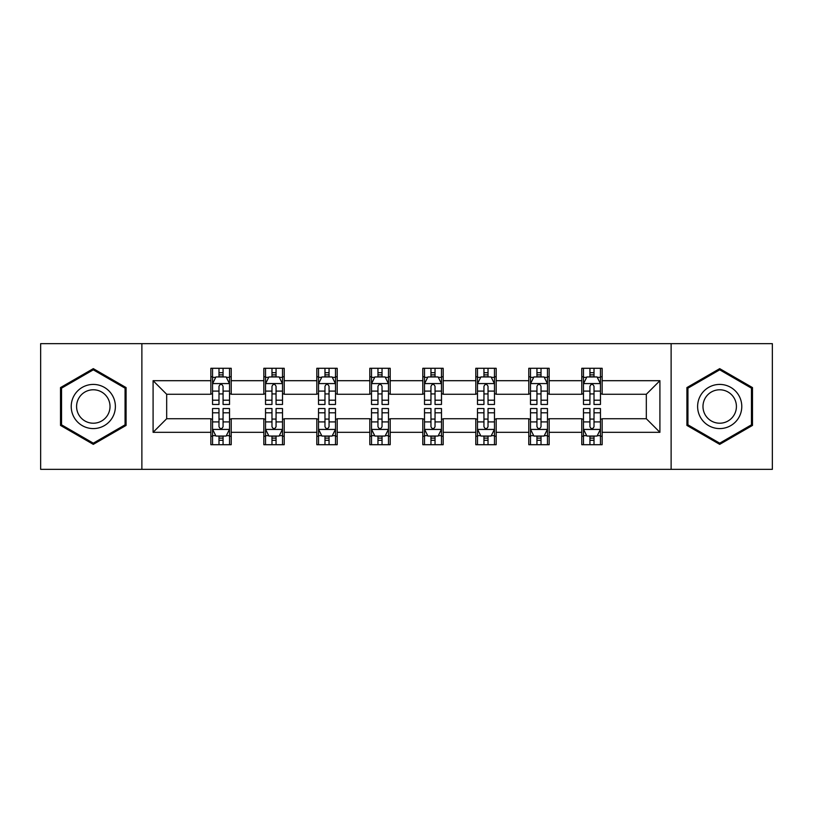 <?xml version="1.0" encoding="UTF-8"?>
<svg xmlns="http://www.w3.org/2000/svg" width="813" height="813" viewBox="0 0 813 813"><rect width="100%" height="100%" fill="white"/><g stroke="black" fill="none" stroke-linecap="round" stroke-linejoin="round"><path stroke-width="1.22" d="M671.121 469.345L772.35 469.345L772.35 343.655L671.121 343.655L671.121 469.345L141.879 469.345L141.879 343.655L40.65 343.655L40.65 469.345L141.879 469.345M671.121 343.655L141.879 343.655M602.159 380.687L602.159 368.289L581.783 368.289L581.783 380.687L549.171 380.687L549.171 368.289L528.785 368.289L528.785 380.687L496.184 380.687L496.184 368.289L475.798 368.289L475.798 380.687L443.187 380.687L443.187 368.289L422.801 368.289L422.801 380.687L390.199 380.687L390.199 368.289L369.813 368.289L369.813 380.687L337.202 380.687L337.202 368.289L316.816 368.289L316.816 380.687L284.215 380.687L284.215 368.289L263.829 368.289L263.829 380.687L231.217 380.687L231.217 368.289L210.841 368.289L210.841 380.687L153.088 380.687L153.088 432.313L166.675 418.725L210.841 418.725L210.841 444.711L231.217 444.711L231.217 418.725L263.829 418.725L263.829 444.711L284.215 444.711L284.215 418.725L316.816 418.725L316.816 444.711L337.202 444.711L337.202 418.725L369.813 418.725L369.813 444.711L390.199 444.711L390.199 418.725L422.801 418.725L422.801 444.711L443.187 444.711L443.187 418.725L475.798 418.725L475.798 444.711L496.184 444.711L496.184 418.725L528.785 418.725L528.785 444.711L549.171 444.711L549.171 418.725L581.783 418.725L581.783 444.711L602.159 444.711L602.159 418.725L646.325 418.725L646.325 394.275L602.159 394.275L602.159 380.687L659.912 380.687L659.912 432.313L602.159 432.313M581.783 432.313L549.171 432.313M528.785 432.313L496.184 432.313M475.798 432.313L443.187 432.313M422.801 432.313L390.199 432.313M369.813 432.313L337.202 432.313M316.816 432.313L284.215 432.313M263.829 432.313L231.217 432.313M210.841 432.313L153.088 432.313M581.783 380.687L581.783 394.275L549.171 394.275L549.171 380.687M528.785 380.687L528.785 394.275L496.184 394.275L496.184 380.687M475.798 380.687L475.798 394.275L443.187 394.275L443.187 380.687M422.801 380.687L422.801 394.275L390.199 394.275L390.199 380.687M369.813 380.687L369.813 394.275L337.202 394.275L337.202 380.687M316.816 380.687L316.816 394.275L284.215 394.275L284.215 380.687M263.829 380.687L263.829 394.275L231.217 394.275L231.217 380.687M210.841 380.687L210.841 394.275L166.675 394.275L153.088 380.687M166.675 394.275L166.675 418.725M659.912 432.313L646.325 418.725M646.325 394.275L659.912 380.687M210.841 376.775L212.539 376.775M218.992 376.775L223.067 376.775M229.52 376.775L231.217 376.775M210.841 393.929L212.539 393.929M218.992 393.929L223.067 393.929M229.52 393.929L231.217 393.929M210.841 419.071L212.539 419.071M218.992 419.071L223.067 419.071M229.52 419.071L231.217 419.071M210.841 436.225L212.539 436.225M218.992 436.225L223.067 436.225M229.52 436.225L231.217 436.225M263.829 419.071L265.526 419.071M271.979 419.071L276.054 419.071M282.507 419.071L284.215 419.071M263.829 436.225L265.526 436.225M271.979 436.225L276.054 436.225M282.507 436.225L284.215 436.225M263.829 376.775L265.526 376.775M271.979 376.775L276.054 376.775M282.507 376.775L284.215 376.775M263.829 393.929L265.526 393.929M271.979 393.929L276.054 393.929M282.507 393.929L284.215 393.929M316.816 419.071L318.523 419.071M324.976 419.071L329.052 419.071M335.505 419.071L337.202 419.071M316.816 436.225L318.523 436.225M324.976 436.225L329.052 436.225M335.505 436.225L337.202 436.225M316.816 376.775L318.523 376.775M324.976 376.775L329.052 376.775M335.505 376.775L337.202 376.775M316.816 393.929L318.523 393.929M324.976 393.929L329.052 393.929M335.505 393.929L337.202 393.929M369.813 419.071L371.511 419.071M377.964 419.071L382.039 419.071M388.492 419.071L390.199 419.071M369.813 436.225L371.511 436.225M377.964 436.225L382.039 436.225M388.492 436.225L390.199 436.225M369.813 376.775L371.511 376.775M377.964 376.775L382.039 376.775M388.492 376.775L390.199 376.775M369.813 393.929L371.511 393.929M377.964 393.929L382.039 393.929M388.492 393.929L390.199 393.929M422.801 419.071L424.508 419.071M430.961 419.071L435.036 419.071M441.489 419.071L443.187 419.071M422.801 436.225L424.508 436.225M430.961 436.225L435.036 436.225M441.489 436.225L443.187 436.225M422.801 376.775L424.508 376.775M430.961 376.775L435.036 376.775M441.489 376.775L443.187 376.775M422.801 393.929L424.508 393.929M430.961 393.929L435.036 393.929M441.489 393.929L443.187 393.929M475.798 419.071L477.495 419.071M483.948 419.071L488.024 419.071M494.477 419.071L496.184 419.071M475.798 436.225L477.495 436.225M483.948 436.225L488.024 436.225M494.477 436.225L496.184 436.225M475.798 376.775L477.495 376.775M483.948 376.775L488.024 376.775M494.477 376.775L496.184 376.775M475.798 393.929L477.495 393.929M483.948 393.929L488.024 393.929M494.477 393.929L496.184 393.929M528.785 419.071L530.493 419.071M536.946 419.071L541.021 419.071M547.474 419.071L549.171 419.071M528.785 436.225L530.493 436.225M536.946 436.225L541.021 436.225M547.474 436.225L549.171 436.225M528.785 376.775L530.493 376.775M536.946 376.775L541.021 376.775M547.474 376.775L549.171 376.775M528.785 393.929L530.493 393.929M536.946 393.929L541.021 393.929M547.474 393.929L549.171 393.929M581.783 419.071L583.48 419.071M589.933 419.071L594.008 419.071M600.461 419.071L602.159 419.071M581.783 436.225L583.48 436.225M589.933 436.225L594.008 436.225M600.461 436.225L602.159 436.225M581.783 376.775L583.48 376.775M589.933 376.775L594.008 376.775M600.461 376.775L602.159 376.775M581.783 393.929L583.48 393.929M589.933 393.929L594.008 393.929M600.461 393.929L602.159 393.929M93.302 444.355L126.086 425.423L126.086 387.577L93.302 368.645L60.518 387.577L60.518 425.423L93.302 444.355M752.482 387.577L719.698 368.645L686.914 387.577L686.914 425.423L719.698 444.355L752.482 425.423L752.482 387.577M223.067 372.7L218.992 372.7M229.52 400.199L223.067 400.199L223.067 404.457L229.52 404.457L229.52 383.736L226.126 376.947L215.933 376.947L212.539 383.736L212.539 404.457L218.992 404.457L218.992 400.199L212.539 400.199M212.539 383.736L212.539 368.289M229.52 383.736L229.52 368.289M218.992 376.947L218.992 368.289M223.067 368.289L223.067 376.947M223.067 400.199L223.067 386.287C221.705 383.675 220.353 383.675 218.992 386.287L218.992 400.199M218.992 440.3L223.067 440.3M212.539 412.801L218.992 412.801L218.992 408.543L212.539 408.543L212.539 429.264L215.933 436.053L226.126 436.053L229.52 429.264L229.52 408.543L223.067 408.543L223.067 412.801L229.52 412.801M229.52 429.264L229.52 444.711M212.539 429.264L212.539 444.711M223.067 436.053L223.067 444.711M218.992 444.711L218.992 436.053M218.992 412.801L218.992 426.713C220.343 429.325 221.705 429.325 223.067 426.713L223.067 412.801M112.428 417.536A22.083 22.083 0 0 0 104.338 387.374A22.083 22.083 0 0 0 74.176 395.464A22.083 22.083 0 0 0 82.265 425.626A22.083 22.083 0 0 0 112.428 417.536M107.783 414.854A16.717 16.717 0 0 0 101.666 392.018A16.717 16.717 0 0 0 78.82 398.146A16.717 16.717 0 0 0 84.948 420.982A16.717 16.717 0 0 0 107.783 414.854M61.544 424.833L61.544 388.167L93.302 369.824L125.06 388.167L125.06 424.833L93.302 443.176L61.544 424.833M719.698 384.417A22.083 22.083 0 0 0 697.615 406.5A22.083 22.083 0 0 0 719.698 428.583A22.083 22.083 0 0 0 741.781 406.5A22.083 22.083 0 0 0 719.698 384.417M719.698 389.783A16.717 16.717 0 0 0 702.981 406.5A16.717 16.717 0 0 0 719.698 423.217A16.717 16.717 0 0 0 736.415 406.5A16.717 16.717 0 0 0 719.698 389.783M751.456 424.833L719.698 443.176L687.94 424.833L687.94 388.167L719.698 369.824L751.456 388.167L751.456 424.833M276.054 372.7L271.979 372.7M282.507 400.199L276.054 400.199L276.054 404.457L282.507 404.457L282.507 383.736L279.113 376.947L268.92 376.947L265.526 383.736L265.526 404.457L271.979 404.457L271.979 400.199L265.526 400.199M265.526 383.736L265.526 368.289M282.507 383.736L282.507 368.289M271.979 376.947L271.979 368.289M276.054 368.289L276.054 376.947M276.054 400.199L276.054 386.287C274.703 383.675 273.341 383.675 271.979 386.287L271.979 400.199M329.052 372.7L324.976 372.7M335.505 400.199L329.052 400.199L329.052 404.457L335.505 404.457L335.505 383.736L332.111 376.947L321.918 376.947L318.523 383.736L318.523 404.457L324.976 404.457L324.976 400.199L318.523 400.199M318.523 383.736L318.523 368.289M335.505 383.736L335.505 368.289M324.976 376.947L324.976 368.289M329.052 368.289L329.052 376.947M329.052 400.199L329.052 386.287C327.69 383.675 326.338 383.675 324.976 386.287L324.976 400.199M271.979 440.3L276.054 440.3M265.526 412.801L271.979 412.801L271.979 408.543L265.526 408.543L265.526 429.264L268.92 436.053L279.113 436.053L282.507 429.264L282.507 408.543L276.054 408.543L276.054 412.801L282.507 412.801M282.507 429.264L282.507 444.711M265.526 429.264L265.526 444.711M276.054 436.053L276.054 444.711M271.979 444.711L271.979 436.053M271.979 412.801L271.979 426.713C273.341 429.325 274.692 429.325 276.054 426.713L276.054 412.801M324.976 440.3L329.052 440.3M318.523 412.801L324.976 412.801L324.976 408.543L318.523 408.543L318.523 429.264L321.918 436.053L332.111 436.053L335.505 429.264L335.505 408.543L329.052 408.543L329.052 412.801L335.505 412.801M335.505 429.264L335.505 444.711M318.523 429.264L318.523 444.711M329.052 436.053L329.052 444.711M324.976 444.711L324.976 436.053M324.976 412.801L324.976 426.713C326.328 429.325 327.69 429.325 329.052 426.713L329.052 412.801M382.039 372.7L377.964 372.7M388.492 400.199L382.039 400.199L382.039 404.457L388.492 404.457L388.492 383.736L385.098 376.947L374.905 376.947L371.511 383.736L371.511 404.457L377.964 404.457L377.964 400.199L371.511 400.199M371.511 383.736L371.511 368.289M388.492 383.736L388.492 368.289M377.964 376.947L377.964 368.289M382.039 368.289L382.039 376.947M382.039 400.199L382.039 386.287C380.687 383.675 379.325 383.675 377.964 386.287L377.964 400.199M435.036 372.7L430.961 372.7M441.489 400.199L435.036 400.199L435.036 404.457L441.489 404.457L441.489 383.736L438.095 376.947L427.902 376.947L424.508 383.736L424.508 404.457L430.961 404.457L430.961 400.199L424.508 400.199M424.508 383.736L424.508 368.289M441.489 383.736L441.489 368.289M430.961 376.947L430.961 368.289M435.036 368.289L435.036 376.947M435.036 400.199L435.036 386.287C433.675 383.675 432.323 383.675 430.961 386.287L430.961 400.199M488.024 372.7L483.948 372.7M494.477 400.199L488.024 400.199L488.024 404.457L494.477 404.457L494.477 383.736L491.082 376.947L480.89 376.947L477.495 383.736L477.495 404.457L483.948 404.457L483.948 400.199L477.495 400.199M477.495 383.736L477.495 368.289M494.477 383.736L494.477 368.289M483.948 376.947L483.948 368.289M488.024 368.289L488.024 376.947M488.024 400.199L488.024 386.287C486.672 383.675 485.31 383.675 483.948 386.287L483.948 400.199M377.964 440.3L382.039 440.3M371.511 412.801L377.964 412.801L377.964 408.543L371.511 408.543L371.511 429.264L374.905 436.053L385.098 436.053L388.492 429.264L388.492 408.543L382.039 408.543L382.039 412.801L388.492 412.801M388.492 429.264L388.492 444.711M371.511 429.264L371.511 444.711M382.039 436.053L382.039 444.711M377.964 444.711L377.964 436.053M377.964 412.801L377.964 426.713C379.325 429.325 380.677 429.325 382.039 426.713L382.039 412.801M430.961 440.3L435.036 440.3M424.508 412.801L430.961 412.801L430.961 408.543L424.508 408.543L424.508 429.264L427.902 436.053L438.095 436.053L441.489 429.264L441.489 408.543L435.036 408.543L435.036 412.801L441.489 412.801M441.489 429.264L441.489 444.711M424.508 429.264L424.508 444.711M435.036 436.053L435.036 444.711M430.961 444.711L430.961 436.053M430.961 412.801L430.961 426.713C432.313 429.325 433.675 429.325 435.036 426.713L435.036 412.801M483.948 440.3L488.024 440.3M477.495 412.801L483.948 412.801L483.948 408.543L477.495 408.543L477.495 429.264L480.89 436.053L491.082 436.053L494.477 429.264L494.477 408.543L488.024 408.543L488.024 412.801L494.477 412.801M494.477 429.264L494.477 444.711M477.495 429.264L477.495 444.711M488.024 436.053L488.024 444.711M483.948 444.711L483.948 436.053M483.948 412.801L483.948 426.713C485.31 429.325 486.662 429.325 488.024 426.713L488.024 412.801M541.021 372.7L536.946 372.7M547.474 400.199L541.021 400.199L541.021 404.457L547.474 404.457L547.474 383.736L544.08 376.947L533.887 376.947L530.493 383.736L530.493 404.457L536.946 404.457L536.946 400.199L530.493 400.199M530.493 383.736L530.493 368.289M547.474 383.736L547.474 368.289M536.946 376.947L536.946 368.289M541.021 368.289L541.021 376.947M541.021 400.199L541.021 386.287C539.659 383.675 538.308 383.675 536.946 386.287L536.946 400.199M536.946 440.3L541.021 440.3M530.493 412.801L536.946 412.801L536.946 408.543L530.493 408.543L530.493 429.264L533.887 436.053L544.08 436.053L547.474 429.264L547.474 408.543L541.021 408.543L541.021 412.801L547.474 412.801M547.474 429.264L547.474 444.711M530.493 429.264L530.493 444.711M541.021 436.053L541.021 444.711M536.946 444.711L536.946 436.053M536.946 412.801L536.946 426.713C538.297 429.325 539.659 429.325 541.021 426.713L541.021 412.801M594.008 372.7L589.933 372.7M600.461 400.199L594.008 400.199L594.008 404.457L600.461 404.457L600.461 383.736L597.067 376.947L586.874 376.947L583.48 383.736L583.48 404.457L589.933 404.457L589.933 400.199L583.48 400.199M583.48 383.736L583.48 368.289M600.461 383.736L600.461 368.289M589.933 376.947L589.933 368.289M594.008 368.289L594.008 376.947M594.008 400.199L594.008 386.287C592.657 383.675 591.295 383.675 589.933 386.287L589.933 400.199M589.933 440.3L594.008 440.3M583.48 412.801L589.933 412.801L589.933 408.543L583.48 408.543L583.48 429.264L586.874 436.053L597.067 436.053L600.461 429.264L600.461 408.543L594.008 408.543L594.008 412.801L600.461 412.801M600.461 429.264L600.461 444.711M583.48 429.264L583.48 444.711M594.008 436.053L594.008 444.711M589.933 444.711L589.933 436.053M589.933 412.801L589.933 426.713C591.295 429.325 592.647 429.325 594.008 426.713L594.008 412.801M229.439 383.573L212.62 383.573M212.539 377.354L215.73 377.354M226.329 377.354L229.52 377.354M218.992 391.094L212.539 391.094M229.52 391.094L223.067 391.094M223.067 374.864L218.992 374.864M212.62 429.427L229.439 429.427M229.52 435.646L226.329 435.646M215.73 435.646L212.539 435.646M223.067 421.906L229.52 421.906M212.539 421.906L218.992 421.906M218.992 438.136L223.067 438.136M282.426 383.573L265.607 383.573M265.526 377.354L268.717 377.354M279.316 377.354L282.507 377.354M271.979 391.094L265.526 391.094M282.507 391.094L276.054 391.094M276.054 374.864L271.979 374.864M335.423 383.573L318.605 383.573M318.523 377.354L321.714 377.354M332.314 377.354L335.505 377.354M324.976 391.094L318.523 391.094M335.505 391.094L329.052 391.094M329.052 374.864L324.976 374.864M265.607 429.427L282.426 429.427M282.507 435.646L279.316 435.646M268.717 435.646L265.526 435.646M276.054 421.906L282.507 421.906M265.526 421.906L271.979 421.906M271.979 438.136L276.054 438.136M318.605 429.427L335.423 429.427M335.505 435.646L332.314 435.646M321.714 435.646L318.523 435.646M329.052 421.906L335.505 421.906M318.523 421.906L324.976 421.906M324.976 438.136L329.052 438.136M388.411 383.573L371.592 383.573M371.511 377.354L374.702 377.354M385.301 377.354L388.492 377.354M377.964 391.094L371.511 391.094M388.492 391.094L382.039 391.094M382.039 374.864L377.964 374.864M441.408 383.573L424.589 383.573M424.508 377.354L427.699 377.354M438.298 377.354L441.489 377.354M430.961 391.094L424.508 391.094M441.489 391.094L435.036 391.094M435.036 374.864L430.961 374.864M494.395 383.573L477.577 383.573M477.495 377.354L480.686 377.354M491.286 377.354L494.477 377.354M483.948 391.094L477.495 391.094M494.477 391.094L488.024 391.094M488.024 374.864L483.948 374.864M371.592 429.427L388.411 429.427M388.492 435.646L385.301 435.646M374.702 435.646L371.511 435.646M382.039 421.906L388.492 421.906M371.511 421.906L377.964 421.906M377.964 438.136L382.039 438.136M424.589 429.427L441.408 429.427M441.489 435.646L438.298 435.646M427.699 435.646L424.508 435.646M435.036 421.906L441.489 421.906M424.508 421.906L430.961 421.906M430.961 438.136L435.036 438.136M477.577 429.427L494.395 429.427M494.477 435.646L491.286 435.646M480.686 435.646L477.495 435.646M488.024 421.906L494.477 421.906M477.495 421.906L483.948 421.906M483.948 438.136L488.024 438.136M547.393 383.573L530.574 383.573M530.493 377.354L533.684 377.354M544.283 377.354L547.474 377.354M536.946 391.094L530.493 391.094M547.474 391.094L541.021 391.094M541.021 374.864L536.946 374.864M530.574 429.427L547.393 429.427M547.474 435.646L544.283 435.646M533.684 435.646L530.493 435.646M541.021 421.906L547.474 421.906M530.493 421.906L536.946 421.906M536.946 438.136L541.021 438.136M600.38 383.573L583.561 383.573M583.48 377.354L586.671 377.354M597.27 377.354L600.461 377.354M589.933 391.094L583.48 391.094M600.461 391.094L594.008 391.094M594.008 374.864L589.933 374.864M583.561 429.427L600.38 429.427M600.461 435.646L597.27 435.646M586.671 435.646L583.48 435.646M594.008 421.906L600.461 421.906M583.48 421.906L589.933 421.906M589.933 438.136L594.008 438.136"/></g></svg>
